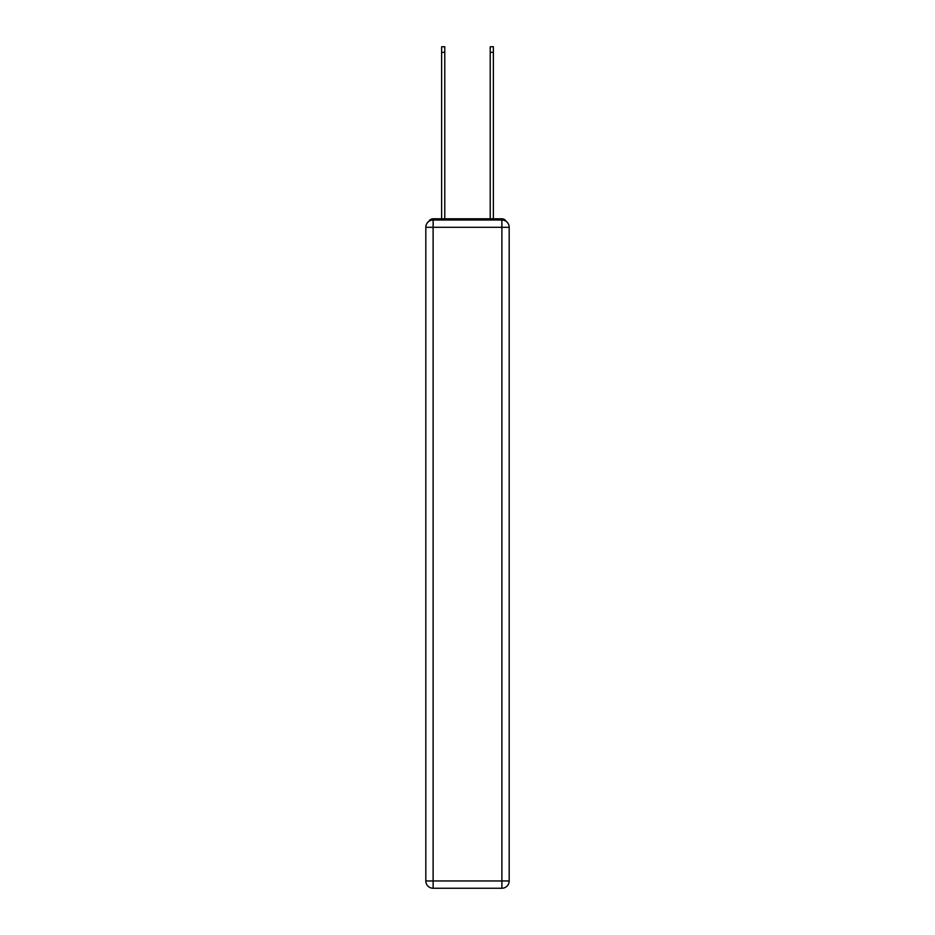 <?xml version="1.0" encoding="UTF-8"?>
<svg xmlns="http://www.w3.org/2000/svg" width="935" height="935" viewBox="0 0 935 935"><rect width="100%" height="100%" fill="white"/><g stroke="black" fill="none" stroke-linecap="round" stroke-linejoin="round"><path stroke-width="1.4" d="M506.209 221.42A4.862 4.862 0 0 0 501.885 218.79L433.115 218.79A4.862 4.862 0 0 0 428.791 221.42M433.115 218.79L441.624 218.79L441.624 46.75L444.779 46.75L444.779 218.79L448.543 218.79M486.457 218.79L490.22 218.79L490.22 46.75L493.376 46.75L493.376 218.79L501.885 218.79M433.115 220.006L501.885 220.006A7.293 7.293 0 0 1 509.178 227.298L509.178 880.957A7.293 7.293 0 0 1 501.885 888.25L433.115 888.25L433.115 880.957L501.885 880.957L501.885 227.298L433.115 227.298L433.115 880.957L425.822 880.957L425.822 227.298L433.115 227.298L433.115 220.006A7.293 7.293 0 0 0 425.822 227.298A7.293 7.293 0 0 1 433.115 220.006M425.822 880.957A7.293 7.293 0 0 0 433.115 888.25A7.293 7.293 0 0 1 425.822 880.957M501.885 888.25A7.293 7.293 0 0 0 509.178 880.957L501.885 880.957L501.885 888.25M509.178 227.298A7.293 7.293 0 0 0 501.885 220.006L501.885 227.298L509.178 227.298M441.624 52.337L444.779 52.337M493.376 52.337L490.22 52.337"/></g></svg>
